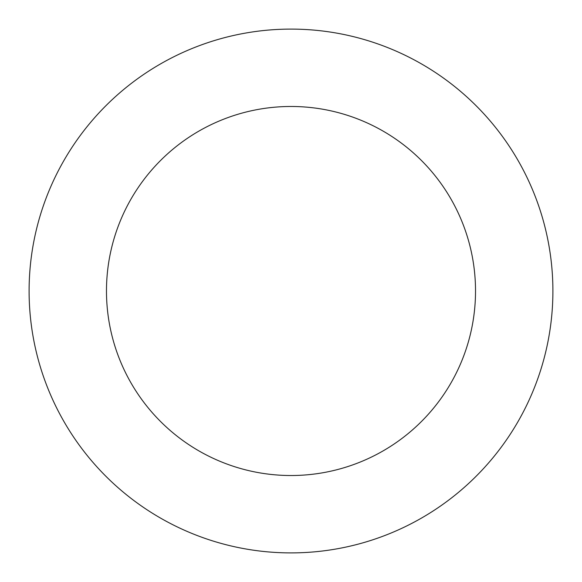 <?xml version="1.0" encoding="UTF-8"?>
<svg xmlns="http://www.w3.org/2000/svg" width="582" height="582" viewBox="0 0 582 582"><rect width="100%" height="100%" fill="white"/><g stroke="black" fill="none" stroke-linecap="round" stroke-linejoin="round"><path stroke-width="0.44" stroke-dasharray="2.91 2.18" d="M475.523 291A184.523 184.523 0 0 0 291 106.477A184.523 184.523 0 0 0 106.477 291A184.523 184.523 0 0 0 291 475.523A184.523 184.523 0 0 0 475.523 291M552.9 291A261.9 261.9 0 0 0 291 29.1A261.9 261.9 0 0 0 29.1 291A261.9 261.9 0 0 0 291 552.9A261.9 261.9 0 0 0 552.9 291"/><path stroke-width="0.87" d="M475.523 291A184.523 184.523 0 0 0 291 106.477A184.523 184.523 0 0 0 106.477 291A184.523 184.523 0 0 0 291 475.523A184.523 184.523 0 0 0 475.523 291M552.9 291A261.9 261.9 0 0 0 291 29.1A261.9 261.9 0 0 0 29.1 291A261.9 261.9 0 0 0 291 552.9A261.9 261.9 0 0 0 552.9 291"/></g></svg>

